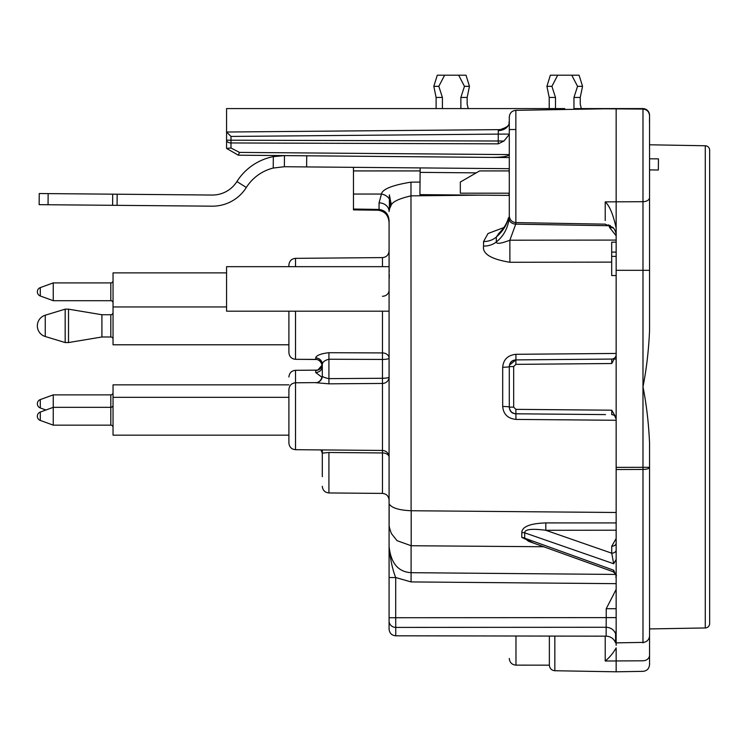 <?xml version="1.0" encoding="UTF-8"?>
<svg xmlns="http://www.w3.org/2000/svg" width="747" height="747" viewBox="0 0 747 747"><rect width="100%" height="100%" fill="white"/><g stroke="black" fill="none" stroke-linecap="round" stroke-linejoin="round"><path stroke-width="1.12" d="M322.153 377.403L315.682 372.501L315.682 370.465L316.84 370.138L295.523 370.325L295.523 382.791L315.934 382.613C314.375 382.809 320.724 383.603 322.302 376.04L322.302 364.312C322.611 361.978 324.824 360.287 328.923 359.242L382.464 359.438A6.676 1.233 180 0 0 389.084 358.215L389.084 365.068M288.902 266.67L288.902 265.026C289.332 260.964 291.535 258.733 295.523 258.35L382.464 257.594L382.464 266.67M295.523 311.191L295.523 359.307C291.535 358.924 289.332 356.702 288.902 352.631L288.902 311.191M295.523 449.694C291.535 449.311 289.332 447.079 288.902 443.018L288.902 389.467C289.332 385.405 291.535 383.174 295.523 382.791L295.523 449.694L382.464 450.45L382.464 451.291M288.902 435.165L113.04 435.165L113.04 384.854L288.902 384.854M40.282 420.43L40.282 412.055A4.454 4.454 0 0 0 40.282 420.43L53.252 425.146L53.252 394.874L110.817 394.874A2.222 2.222 0 0 0 113.04 392.642M45.912 410.01L40.282 407.955A4.454 4.454 0 0 1 40.282 399.589L53.252 394.874M113.04 397.32L288.902 397.32M53.252 425.146L110.817 425.146A2.222 2.222 0 0 1 113.04 427.377M40.282 412.055L53.252 407.339L110.817 407.339A2.222 2.222 0 0 0 113.04 405.107M226.574 272.879L113.04 272.879L113.04 306.942L226.574 306.942M40.282 287.614L40.282 295.98A4.454 4.454 0 0 1 40.282 287.614L53.252 282.898L110.817 282.898A2.222 2.222 0 0 0 113.04 280.667M53.252 282.898L53.252 300.705L110.817 300.705A2.222 2.222 0 0 1 113.04 302.927M40.282 295.98L53.252 300.705M68.519 309.165L68.519 342.556L65.176 342.556L45.25 336.514L45.25 315.206A11.13 11.13 0 0 0 45.25 336.514A11.13 11.13 0 0 1 45.25 315.206L65.176 309.165L68.519 309.165L101.909 314.73L110.817 314.73A2.222 2.222 0 0 0 113.04 312.507M113.04 306.942L113.04 344.787L288.902 344.787M68.519 342.556L101.909 336.99L110.817 336.99A2.222 2.222 0 0 1 113.04 339.213M101.909 336.99L101.909 314.73M65.176 342.556L65.176 309.165M322.302 366.291A6.676 6.209 0 0 1 315.682 372.501M322.302 366.077A6.676 6.667 0 0 0 315.682 359.41L295.523 359.307L315.934 359.484C314.375 359.288 320.724 358.495 322.302 366.067L322.302 365.628M322.302 449.927L322.302 476.67M382.464 311.191L382.464 378.271L328.923 378.636C324.833 377.805 322.629 376.927 322.302 376.021A6.676 6.667 180 0 1 316.411 382.641M322.302 364.312A6.676 6.368 -0 0 0 315.682 357.944C316.308 355.395 320.715 353.648 328.923 352.705L328.923 383.827L315.682 382.688M389.084 231.028L389.084 266.67L389.084 250.917L389.084 266.67L226.574 266.67L226.574 311.191L389.084 311.191L389.084 358.215A6.676 5.285 180 0 0 382.464 352.929L328.923 352.705M389.084 572.706L389.084 221.14C388.776 214.249 385.443 210.346 379.065 209.431L353.462 209.039L353.462 167.337M389.084 616.733L389.084 577.543L395.705 577.543L411.074 581.922L411.093 572.688C398.216 571.922 390.877 563.201 389.084 546.505C390.364 559.512 392.577 569.858 395.705 577.543L395.705 617.732L389.084 617.732L389.084 546.505L389.084 629.123C389.514 633.213 391.736 635.436 395.751 635.8L606.153 636.173L606.153 627.275C610.701 627.508 613.847 629.656 615.584 633.717L615.584 642.859L642.98 642.401L616.154 642.868L616.154 636.425M389.084 575.648L389.084 574.182M389.084 553.807L389.084 552.266M389.084 377.039A6.676 6.406 180 0 1 382.464 383.444L382.464 378.271A6.676 1.233 180 0 0 389.084 377.039L389.084 457.127A6.676 4.146 180 0 0 382.464 452.953L328.913 452.495L322.302 453.121L320.949 449.918M389.084 614.921L389.084 608.245M389.084 549.362L389.084 546.571M353.462 209.039L353.462 209.879L377.954 210.215C385.032 211.224 388.748 215.556 389.084 223.222M389.383 194.874L389.383 209.972A22.261 21.542 180 0 1 389.803 208.03L390.625 201.438L389.383 194.874M411.149 510.743C387.833 509.771 389.953 502.227 389.15 505.009L389.084 518.549C389.364 526.271 388.225 524.889 391.437 533.619L397.03 540.66L411.149 545.73M389.084 267.818L389.159 269.546M389.206 270.479L389.262 271.544M389.336 274.961L389.327 276.222M389.318 277.417L389.308 277.987M389.122 284.57L389.084 287.446M389.383 209.253L389.084 211.532A10.019 8.675 180 0 0 379.065 202.857L379.065 209.431M389.15 505.009L389.15 523.815L389.15 505.009M479.798 195.154L411.093 195.854C398.123 198.805 391.335 202.306 390.737 206.377L389.803 208.03M616.154 512.489L411.195 510.743L411.195 545.74L543.648 546.739M533.563 543.106L521.789 537.392L521.789 532.676C521.976 526.7 529.987 523.451 545.814 522.909L616.154 522.928M616.154 353.443L515.934 354.302C507.801 355.189 503.394 359.503 502.694 367.235L502.694 406.48C503.385 414.202 507.801 418.516 515.934 419.412L616.154 420.272M616.154 240.086L509.856 240.198L509.902 262.272C491.05 259.2 482.263 253.812 483.552 246.099L483.552 241.589L487.996 233.531L503.823 227.574M411.074 581.922L616.154 583.659M606.153 627.275L395.751 627.405L395.705 617.732L606.219 617.61L606.153 627.275L606.219 617.61L616.154 617.61L616.154 621.093M616.154 589.42L606.219 608.721L616.154 608.721M616.154 575.573L616.154 630.468L615.584 633.717M616.154 622.214L616.154 626.584M616.154 626.397L616.154 642.868L615.584 642.859C613.847 638.638 610.701 636.407 606.153 636.173M616.154 418.936L616.154 469.527L642.98 469.452L642.98 386.853C646.472 404.482 648.667 423.138 649.545 442.84L649.545 642.868M554.834 636.08L554.834 670.731L616.154 671.805L616.154 647.873C613.25 653.074 609.608 657.463 605.219 661.02L642.98 660.787A6.676 5.584 180 0 0 649.545 655.212L649.545 467.295A6.676 2.157 180 0 1 642.98 469.452L642.98 642.868M649.545 135.17L649.545 125.636M649.46 122.181L649.545 116.681M649.545 126.794L649.545 330.874C648.657 350.595 646.472 369.251 642.98 386.853L642.98 270.311L616.154 270.311L616.154 417.862L611.774 410.196L515.878 409.356L513.675 407.134L513.675 366.581L515.878 364.359L611.774 363.518L614.669 357.934M649.545 134.974L649.545 130.529M649.545 132.677L649.545 133.302M649.545 128.157L649.545 127.485M498.987 157.477L488.613 157.384C501.172 157.505 508.072 156.581 509.295 154.592L239.488 152.407L230.991 148.009L226.574 148.42L226.574 140.203A4.454 2.755 0 0 0 230.991 142.957L498.258 143.844L503.973 141.024L509.295 134.395L509.295 130.613M509.295 203.763L509.295 199.785M509.295 195.817L509.295 193.212L460.32 193.184L460.32 182.053L479.602 170.923L509.295 170.923L479.602 170.923M509.295 214.538L509.155 219.104C507.456 228.965 503.17 236.584 496.307 241.944A16.695 11.616 1 0 1 483.552 246.099M509.295 122.779L509.295 212.792M509.295 127.307L509.295 124.357M549.362 665.129L549.362 636.071L549.362 665.166L515.972 665.129C512.349 664.849 510.145 662.934 509.361 659.386L509.295 658.452M515.897 221.887L515.757 224.156L509.856 240.198C501.004 243.625 496.484 244.204 496.307 241.944L496.307 237.06C502.516 231.57 506.513 225.463 508.296 218.75L508.408 217.9C506.97 223.39 503.739 228.601 498.707 233.531L496.307 237.06A16.695 11.989 -1.1 0 1 483.552 241.589M616.154 235.763L609.617 227.555L608.758 224.8M389.159 549.362L389.084 547.103M395.751 635.8L395.751 627.405A6.676 6.452 0 0 1 389.084 620.953A6.676 6.452 180 0 0 395.751 627.405L481.292 627.359M616.154 645.333L616.154 642.868M616.154 270.311L616.154 108.586L642.98 109.053L642.98 270.311L649.545 270.311L649.545 197.61A6.676 4.099 180 0 1 642.98 201.709L605.219 201.877C609.589 205.77 613.231 214.52 616.154 228.124L616.154 230.459M616.154 231.159L616.154 232.448M616.154 233.792L616.154 234.633M616.154 234.997L616.154 231.626M616.154 570.699L616.154 574.256M616.154 610.523L616.154 617.61M613.689 570.213L524.702 538.195L528.512 541.286L613.203 571.763L613.689 570.213L616.154 575.937L616.154 467.37L649.545 467.295M616.154 548.952L616.154 555.068M509.295 157.561L262.309 155.404M255.511 155.348C266.996 155.451 266.996 155.451 255.511 155.348M382.464 296.27A6.676 6.06 180 0 0 389.084 290.228M316.84 370.138L317.979 369.914L322.2 364.956A6.676 6.611 -0 0 1 315.682 370.465M420.029 182.081L410.981 182.147C392.166 185.219 382.333 189.187 381.465 194.052A10.019 8.329 -149.6 0 1 389.383 198.973M390.625 201.438A10.019 8.329 -149.6 0 1 390.737 206.377M353.462 194.052L381.465 194.052L379.065 202.857M509.295 168.691L284.364 166.73L284.458 155.6L273.318 156.627A55.651 55.651 90.5 0 0 236.911 181.549A28.937 28.937 -89.5 0 1 212.185 195.042L117.158 194.211L117.064 205.341L212.092 206.172A40.067 40.067 -89.5 0 0 246.323 187.488A44.521 44.521 90.5 0 1 273.225 168.047L273.318 156.627M649.545 158.784L658.443 158.868L658.35 169.999L649.545 169.914M230.991 148.009L230.991 140.203L226.574 140.203L226.574 132.023L500.004 129.633L255.511 131.771C266.996 131.668 266.996 131.668 255.511 131.771C266.996 131.668 266.996 131.668 255.511 131.771L226.574 132.023L226.574 108.586L564.723 108.586L564.723 109.482M515.86 129.502L509.295 129.558M503.357 129.605L500.313 129.633M555.497 108.586L555.497 97.455L551.902 86.325L557.71 75.195L579.084 75.195L582.548 86.325L580.242 97.455L580.242 104.132L581.325 108.586L642.868 108.586L573.957 108.586L642.887 109.053M573.957 109.323L573.957 97.455L577.552 86.325L571.744 75.195M549.213 108.586L549.213 97.455L555.497 97.455M649.545 115.262A6.676 6.676 0 0 0 642.868 108.586L642.868 108.586A6.676 6.676 0 0 1 649.545 115.262L649.526 115.262M579.812 109.221L580.858 108.586L642.868 108.586M649.545 144.787L705.28 145.758L705.28 627.956L649.545 628.927M705.28 627.956A4.454 4.454 0 0 0 709.65 623.502L709.65 150.212A4.454 4.454 0 0 0 705.28 145.758M709.65 541.015L709.65 579.308M605.219 661.02L605.219 636.164M649.545 635.716A6.676 6.676 0 0 1 642.98 642.401A6.676 6.676 0 0 0 649.545 635.716A6.676 6.676 0 0 1 642.98 642.401A6.676 6.676 0 0 0 649.545 635.716M573.957 97.455L580.242 97.455M549.213 97.455L546.907 86.325L550.371 75.195L557.71 75.195M546.907 86.325L551.902 86.325M577.552 86.325L582.548 86.325M239.488 152.407L238.33 155.199L226.957 148.644L238.321 155.199L287.819 155.628M503.973 141.024L230.991 140.203L230.991 136.44L226.574 132.023L226.574 148.42M488.613 157.384L421.261 156.795M353.667 156.207L285.802 155.609M498.305 130.613L500.004 129.633C512.928 125.664 507.904 122.032 509.295 121.901A11.13 8.721 -0 0 1 498.305 130.613L498.258 134.105L509.295 134.105L509.295 129.791M521.789 537.392A6.676 5.061 11.7 0 1 524.702 538.195L524.702 532.835C524.627 529.296 531.659 528.446 545.805 530.286L616.154 530.211M616.154 559.447L613.689 563.752L611.737 553.191A4.454 3.147 180 0 0 616.154 550.044M616.154 538.522L611.737 546.253A4.454 3.147 180 0 0 616.154 543.106M616.154 419.095A4.454 4.454 0 0 0 615.631 417.003M615.108 416.238A4.454 4.454 0 0 0 614.641 415.752L616.154 419.086A4.454 4.454 0 0 0 611.737 414.641L611.774 410.196M515.514 413.791L605.518 414.594M502.694 406.48A6.676 0.644 180 0 1 509.295 407.134L509.295 366.581C509.687 362.556 511.891 360.325 515.916 359.905L509.454 365.115M509.575 409.048L511.219 411.821M511.807 412.344L514.496 413.642M502.694 367.235A6.676 0.644 180 0 0 509.295 366.581L513.675 366.581M615.351 359.036L564.452 359.484M515.934 354.302L515.916 359.905L611.737 359.064A4.454 4.454 180 0 0 616.154 354.657M615.696 356.58A4.454 4.454 0 0 0 615.902 356.095M613.726 228.349A6.527 5.164 -13 0 0 609.617 227.555M610.42 225.557A6.807 5.799 -36.1 0 0 609.066 225.734L515.757 224.156A6.676 4.715 -174.3 0 1 509.155 219.104M508.418 217.853A6.676 4.631 14.9 0 0 508.296 218.75M605.219 220.542L605.219 201.877M518.913 359.877L611.737 359.064L611.774 363.518M520.836 413.857L515.916 413.81C511.891 413.39 509.687 411.158 509.295 407.134L513.675 407.134M611.737 546.253L611.737 553.191L545.805 530.286L545.814 522.909M613.689 563.752L524.702 532.835A6.676 4.267 -9.9 0 0 521.789 532.676M475.746 193.184L508.987 193.184L508.968 195.406L419.926 194.631L420.113 172.37L476.241 172.856M509.202 168.691L509.155 173.145M420.159 167.916L420.113 172.37M284.364 166.73L273.225 168.047M48.144 193.613L39.246 193.529L39.143 204.659L48.051 204.743L48.144 193.613L117.158 194.211M48.051 204.743L117.064 205.341M460.871 108.586L460.871 97.455L467.155 97.455L467.155 104.132L468.238 108.586M467.155 97.455L469.461 86.325L465.997 75.195L444.624 75.195L438.816 86.325L442.411 97.455L442.411 108.586M460.871 97.455L464.466 86.325L458.658 75.195M436.117 108.586L436.117 97.455L442.411 97.455M436.117 97.455L433.82 86.325L437.284 75.195L444.624 75.195M464.466 86.325L469.461 86.325M433.82 86.325L438.816 86.325M616.154 275.55L611.7 275.55L611.7 242.159L616.154 242.159M616.154 256.37L611.7 256.37M616.154 252.103L611.7 252.103M110.817 425.146L110.817 394.874M40.282 407.955L40.282 399.589M110.817 282.898L110.817 300.705M110.817 336.99L110.817 314.73M382.464 441.458L382.464 493.412C386.451 493.804 388.655 496.027 389.084 500.098M315.682 359.41L315.682 357.944M328.923 383.827L382.464 383.444L382.464 452.953M615.883 574.434L411.093 572.688L411.093 545.73M411.093 510.743L410.981 182.147M611.7 262.122L509.902 262.272M606.219 608.721L606.219 617.61M515.972 636.014L515.972 665.129M295.523 266.67L295.523 258.35M328.923 452.495L328.923 492.945L382.464 493.412M230.991 136.44L498.258 134.105L498.258 143.844M515.86 110.341L515.86 222.597C511.863 222.148 509.678 219.917 509.295 215.92L509.295 117.018C509.678 113.012 511.863 110.789 515.86 110.341L616.154 108.586M515.934 419.412L515.878 409.356M509.986 218.88A6.676 5.406 180 0 1 509.295 216.481L509.295 210.962M509.295 366.581C509.669 362.342 511.872 360.119 515.906 359.905L515.878 364.359M306.625 166.926L306.728 155.796M246.323 187.488L236.911 181.549M112.61 205.304L112.704 194.173M420.131 170.923L353.462 170.923M295.523 370.325C291.535 370.708 289.332 372.94 288.902 377.002M616.154 624.865L616.154 627.527M554.834 670.731C551.547 670.404 549.727 668.556 549.362 665.166M389.084 574.957L389.084 572.538M389.084 566.926L389.084 565.077M389.084 557.085L389.084 556.104M389.084 555.441L389.084 554.9M382.464 257.594C386.451 257.201 388.655 254.979 389.084 250.917M382.464 450.45C386.451 450.833 388.655 453.065 389.084 457.127M328.923 492.945C324.889 492.525 322.685 490.303 322.302 486.269M649.545 124.581L649.545 127.317M649.545 132.639L649.545 133.227M649.545 122.181L649.545 128.045M649.545 132.602L649.545 133.47M642.98 109.053C646.977 109.501 649.162 111.733 649.545 115.729L649.545 197.61M649.545 655.212L649.545 664.662C649.124 668.696 646.939 670.927 642.98 671.338L616.154 671.805M616.154 625.155L616.154 626.537M616.154 630.468L616.154 633.801M509.295 210.915L509.295 211.681M515.86 222.597L605.219 224.156L612.96 227.49C616.705 231.299 616.191 237.004 616.154 235.286M509.295 407.134C509.669 411.364 511.872 413.595 515.906 413.81M616.154 572.025L616.154 572.613M616.154 573.369L616.154 574.35M616.154 574.779L615.902 577.422M613.203 571.763C615.967 574.294 616.947 575.685 616.154 575.946M509.295 127.242L509.295 125.804M509.295 122.471L509.295 121.882"/></g></svg>
